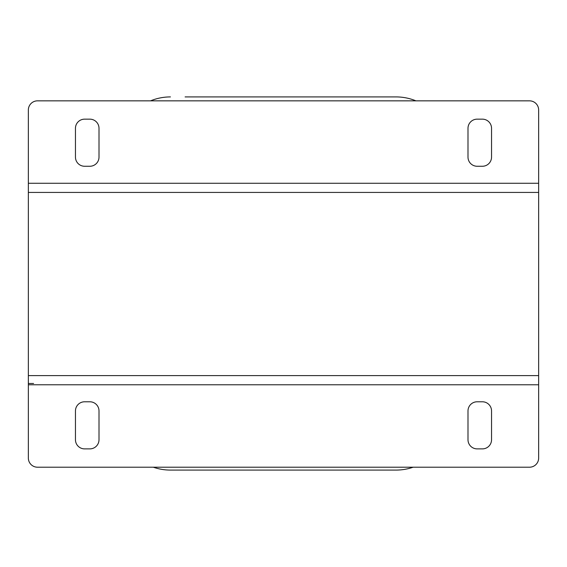 <?xml version="1.0" encoding="UTF-8"?>
<svg xmlns="http://www.w3.org/2000/svg" width="567" height="567" viewBox="0 0 567 567"><rect width="100%" height="100%" fill="white"/><g stroke="black" fill="none" stroke-linecap="round" stroke-linejoin="round"><path stroke-width="0.85" d="M28.35 375.616L538.65 375.616L538.65 384.773L28.35 384.773L28.35 375.616L538.65 375.616L538.65 192.433L28.35 192.433L28.35 375.616M381.371 470.086L396.028 470.086A52.341 52.341 0 0 0 413.145 467.208M185.104 470.086L170.447 470.086A52.341 52.341 0 0 1 153.331 467.208M415.916 100.841A52.341 52.341 0 0 0 396.028 96.914L381.371 96.914M396.028 96.914L185.104 96.914M150.56 100.841A52.341 52.341 0 0 1 170.447 96.914M170.447 470.086L396.028 470.086M33.581 383.469L28.35 383.469M28.35 384.773L28.35 458.051A9.157 9.157 0 0 0 37.507 467.208L529.493 467.208A9.157 9.157 0 0 0 538.65 458.051L538.65 384.773M482.389 401.783A9.157 9.157 0 0 1 491.546 410.947L491.546 439.73A9.157 9.157 0 0 1 482.389 448.887L477.152 448.887A9.157 9.157 0 0 1 467.995 439.73L467.995 410.947A9.157 9.157 0 0 1 477.152 401.783L482.389 401.783M89.848 401.783A9.157 9.157 0 0 1 99.005 410.947L99.005 439.73A9.157 9.157 0 0 1 89.848 448.887L84.611 448.887A9.157 9.157 0 0 1 75.454 439.73L75.454 410.947A9.157 9.157 0 0 1 84.611 401.783L89.848 401.783M538.65 192.433L28.35 192.433L28.35 183.269L538.65 183.269L538.65 192.433M538.65 183.269L538.65 109.998A9.157 9.157 0 0 0 529.493 100.841L37.507 100.841A9.157 9.157 0 0 0 28.35 109.998L28.35 183.269M84.611 166.259A9.157 9.157 0 0 1 75.454 157.102L75.454 128.319A9.157 9.157 0 0 1 84.611 119.155L89.848 119.155A9.157 9.157 0 0 1 99.005 128.319L99.005 157.102A9.157 9.157 0 0 1 89.848 166.259L84.611 166.259M477.152 166.259A9.157 9.157 0 0 1 467.995 157.102L467.995 128.319A9.157 9.157 0 0 1 477.152 119.155L482.389 119.155A9.157 9.157 0 0 1 491.546 128.319L491.546 157.102A9.157 9.157 0 0 1 482.389 166.259L477.152 166.259"/></g></svg>
